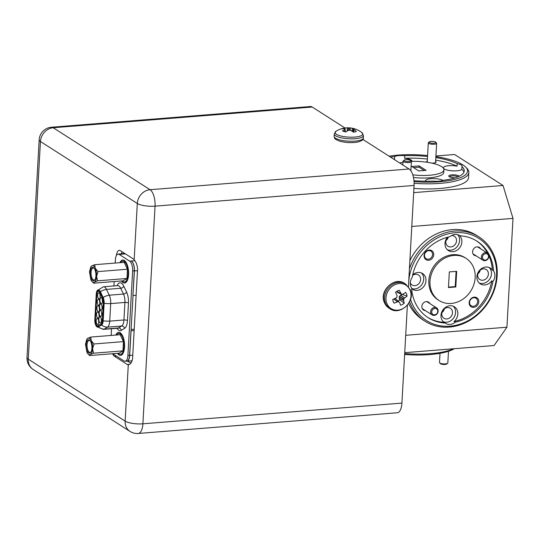 <?xml version="1.0" encoding="UTF-8"?>
<svg xmlns="http://www.w3.org/2000/svg" width="540" height="540" viewBox="0 0 540 540"><rect width="100%" height="100%" fill="white"/><g stroke="black" fill="none" stroke-linecap="round" stroke-linejoin="round"><path stroke-width="0.81" d="M404.102 160.744A3.335 0.925 3.2 0 0 408.254 161.548A3.335 0.925 3.2 0 0 410.461 160.522A3.335 0.925 3.2 0 0 410.413 160.475A3.335 0.925 3.2 0 0 407.228 159.685A3.335 0.925 3.2 0 0 404.082 160.164A3.335 0.925 3.2 0 0 404.102 160.744M411.156 161.244A4.171 1.154 -176.8 0 1 411.217 161.298A4.171 1.154 -176.8 0 1 411.379 161.642A4.171 1.154 -176.8 0 1 407.862 162.587A4.171 1.154 -176.8 0 1 403.272 161.582A4.171 1.154 -176.8 0 1 403.049 161.177A4.171 1.154 -176.8 0 1 403.245 160.853L404.082 160.164M431.764 311.519A3.335 2.876 122.6 0 0 434.214 314.847A3.335 2.876 122.6 0 0 437.711 311.762A3.335 2.876 122.6 0 0 435.254 308.435A3.335 2.876 122.6 0 0 431.764 311.519M438.095 311.567A4.171 3.598 -57.4 0 1 432.128 314.928A4.171 3.598 -57.4 0 1 430.663 311.256A4.171 3.598 -57.4 0 1 436.624 307.901A4.171 3.598 -57.4 0 1 438.095 311.567M447.633 363.305L446.796 363.994A3.335 0.925 -176.8 0 1 444.029 364.487A3.335 0.925 -176.8 0 1 440.788 363.893A3.335 0.925 -176.8 0 1 440.417 363.636L439.655 362.86A4.171 1.154 3.2 0 0 440.12 363.177A4.171 1.154 3.2 0 0 444.177 363.926A4.171 1.154 3.2 0 0 447.633 363.305A4.171 1.154 3.2 0 0 447.829 362.981L448.483 351.284M440.012 353.322L439.499 362.515A4.171 1.154 3.2 0 0 439.655 362.86M429.361 142.418A3.335 0.925 3.2 0 0 433.512 143.222A3.335 0.925 3.2 0 0 435.719 142.196A3.335 0.925 3.2 0 0 435.672 142.148A3.335 0.925 3.2 0 0 432.479 141.358A3.335 0.925 3.2 0 0 429.34 141.838A3.335 0.925 3.2 0 0 429.361 142.418M436.415 142.911A4.171 1.154 -176.8 0 1 436.475 142.972A4.171 1.154 -176.8 0 1 436.637 143.316A4.171 1.154 -176.8 0 1 433.12 144.261A4.171 1.154 -176.8 0 1 428.531 143.255A4.171 1.154 -176.8 0 1 428.308 142.85A4.171 1.154 -176.8 0 1 428.504 142.526L429.34 141.838M482.531 256.763A3.335 2.876 122.6 0 0 484.981 260.091A3.335 2.876 122.6 0 0 488.471 257.006A3.335 2.876 122.6 0 0 486.02 253.679A3.335 2.876 122.6 0 0 482.531 256.763M488.862 256.81A4.171 3.598 -57.4 0 1 482.895 260.172A4.171 3.598 -57.4 0 1 481.43 256.507A4.171 3.598 -57.4 0 1 487.39 253.145A4.171 3.598 -57.4 0 1 488.862 256.81M116.424 255.542A8.343 3.537 85.4 0 1 119.252 250.331A8.343 3.537 85.4 0 1 120.359 250.648L133.184 258.842A8.343 3.537 85.4 0 1 134.163 259.801L137.309 203.472L40.446 141.514A13.345 11.509 122.6 0 1 53.21 127.744A13.345 5.663 -94.6 0 0 51.428 127.244L310.459 106.535A13.345 5.663 85.4 0 1 312.235 107.042L53.21 127.744L150.073 189.702L409.104 169L362.839 139.408M345.019 128.014L312.235 107.042M409.104 169A13.345 5.663 85.4 0 1 414.086 185.443L155.054 206.152L142.891 423.806L401.915 403.096L407.389 305.113M408.429 286.558L414.086 185.443M401.915 403.096A13.345 5.663 85.4 0 1 397.278 412.756L138.254 433.465A13.345 5.663 -94.6 0 0 142.891 423.806A13.345 3.699 3.2 0 1 125.145 421.119L128.291 364.79A8.343 3.537 85.4 0 1 127.278 364.473L129.654 364.277M116.465 356.11L114.46 356.272L127.278 364.473M114.46 356.272A8.343 3.537 85.4 0 1 112.583 353.72M122.101 251.755A8.343 3.537 -94.6 0 0 121.453 253.787M127.521 361.159L127.967 361.442A20.021 5.549 -176.8 0 0 131.058 362.907M128.392 364.784L128.291 364.79C130.417 364.5 131.848 362.455 132.577 358.641L137.585 269.021C137.288 265.154 136.148 262.082 134.163 259.801M386.775 303.244A13.871 11.954 -57.4 0 1 394.018 285.14A13.871 11.954 -57.4 0 1 410.204 290.473A13.871 11.954 -57.4 0 1 402.962 308.57A13.871 11.954 -57.4 0 1 386.775 303.244M394.153 303.143A7.958 6.858 -57.4 0 1 393.444 302.036A7.958 6.858 -57.4 0 1 393.174 301.421A7.958 6.858 -57.4 0 1 392.729 299.41A22.673 7.945 -22.5 0 0 395.955 298.033L396.104 297.925A22.606 9.538 -46.4 0 0 396.9 297.101L397.028 296.771A22.606 7.655 -94.8 0 0 397.022 295.643L396.981 295.468A22.673 4.448 -116.3 0 0 395.564 292.322A7.958 6.858 -57.4 0 1 397.325 291.04A7.958 6.858 -57.4 0 1 399.296 290.284A22.673 7.857 59 0 1 400.849 293.362L400.95 293.504A22.606 3.686 38.7 0 1 401.72 294.212L402.01 294.314A22.606 4.84 -0.7 0 0 402.995 294.172L403.144 294.118A22.673 7.945 -22.5 0 0 405.635 292.37A7.958 6.858 -57.4 0 1 406.613 294.091A7.958 6.858 -57.4 0 1 407.065 296.102A22.673 11.354 160.8 0 1 404.622 297.986L404.494 298.107A22.606 12.933 134.8 0 1 403.799 298.998L403.67 299.329A22.606 11.05 81.7 0 1 403.583 300.389L403.596 300.544A22.673 7.857 59 0 1 404.224 303.197A7.958 6.858 -57.4 0 1 400.491 305.228A22.673 4.448 -116.3 0 0 399.721 302.656L398.689 301.786A22.606 8.242 -176.2 0 1 397.609 301.86L397.433 301.901A22.673 11.354 160.8 0 1 394.153 303.143L393.012 300.956M398.979 301.88L395.564 298.735M351.952 131.166L352.384 128.277A7.958 2.207 -176.8 0 1 354.267 128.702A7.958 2.207 -176.8 0 1 354.274 128.709A22.673 22.673 0 0 1 361.868 132.57A13.871 3.848 -176.8 0 1 356.947 136.836A13.871 3.848 -176.8 0 1 339.964 135.756A13.871 3.848 -176.8 0 1 336.177 131.132L334.267 133.927L334.132 136.323A14.614 4.05 -176.8 0 0 339.269 139.739A14.614 4.05 -176.8 0 0 359.836 140.339A14.614 4.05 -176.8 0 0 363.319 137.957C363.737 139.55 361.915 140.906 357.845 142.027C351.999 143.046 346.039 142.783 339.977 141.244C333.166 138.76 334.847 138.098 334.132 136.323M354.274 128.709A7.958 2.207 -176.8 0 1 355.738 129.242A22.673 13.257 111.9 0 0 353.66 128.986L353.579 128.993A22.606 5.778 103 0 0 353.241 129.168L353.268 129.269A22.606 10.706 90.2 0 1 353.774 129.688L353.882 129.762A22.673 17.287 81.7 0 1 356.36 131.402A7.958 2.207 -176.8 0 1 353.498 132.192A22.673 16.193 -111.9 0 0 350.919 130.579L350.764 130.518A22.606 20.142 -136.9 0 0 349.677 130.255L349.326 130.248A22.606 18.556 128.2 0 0 348.3 130.451L348.151 130.498A22.673 13.257 111.9 0 0 345.85 131.969A7.958 2.207 -176.8 0 1 343.966 131.537A7.958 2.207 -176.8 0 1 342.488 130.997A22.673 14.351 -80 0 1 344.669 129.492L344.756 129.425A22.606 6.872 -87 0 1 345.107 129.033L345.074 128.932A22.606 9.612 -100.4 0 0 344.56 128.729L344.446 128.716A22.673 16.193 -111.9 0 0 341.874 128.844A7.958 2.207 -176.8 0 1 343.069 128.378A7.958 2.207 -176.8 0 1 344.149 128.142A7.958 2.207 -176.8 0 1 344.736 128.054A22.673 17.287 81.7 0 1 345.229 127.987A22.673 17.287 81.7 0 1 347.409 127.899L347.571 127.906A22.606 21.236 61.4 0 1 348.664 127.94L349.022 127.953A22.606 19.649 -67.9 0 1 350.035 127.973L350.177 127.98A22.673 14.351 -80 0 1 351.479 128.088A22.673 14.351 -80 0 1 352.384 128.277M353.241 129.168L352.883 131.76M410.542 299.349A48.715 41.992 122.6 0 0 449.955 326.167A48.715 41.992 122.6 0 0 496.544 275.92A48.715 41.992 122.6 0 0 455.18 232.7A48.715 41.992 122.6 0 0 408.74 280.996M408.524 284.891A48.715 41.992 122.6 0 0 408.524 286.679M409.414 268.988A50.051 43.146 -57.4 0 1 454.68 231.059A50.051 43.146 -57.4 0 1 478.967 236.905A50.051 43.146 -57.4 0 1 494.532 289.312A50.051 43.146 -57.4 0 1 449.314 327.078A50.051 43.146 -57.4 0 1 425.027 321.233A50.051 43.146 -57.4 0 1 409.583 301.759M427.599 155.547A48.715 13.507 3.2 0 0 398.142 155.108A48.715 13.507 3.2 0 0 389.077 156.188M414.052 181.622A48.715 13.507 3.2 0 0 439.736 181.717A48.715 13.507 3.2 0 0 465.723 167.123A48.715 13.507 3.2 0 0 435.895 156.607M465.723 167.123L466.938 168.365A50.051 13.878 -176.8 0 1 468.835 172.483A50.051 13.878 -176.8 0 1 440.235 183.357A50.051 13.878 -176.8 0 1 414.126 183.283M446.816 318.951A5.94 5.123 122.6 0 0 452.183 314.469A5.94 5.123 122.6 0 0 450.34 308.252A5.94 5.123 122.6 0 0 447.458 307.557A5.94 5.123 122.6 0 0 442.091 312.039A5.94 5.123 122.6 0 0 443.934 318.256A5.94 5.123 122.6 0 0 446.816 318.951M441.929 312.606A5.94 5.123 122.6 0 0 444.366 308.799M410.258 282.71A5.94 5.123 122.6 0 0 412.067 284.958A5.94 5.123 122.6 0 0 414.95 285.653A5.94 5.123 122.6 0 0 420.316 281.171A5.94 5.123 122.6 0 0 418.466 274.954A5.94 5.123 122.6 0 0 415.584 274.259A5.94 5.123 122.6 0 0 412.58 275.434M448.031 237.087A5.94 5.123 122.6 0 0 447.964 246.24A5.94 5.123 122.6 0 0 450.846 246.935A5.94 5.123 122.6 0 0 456.212 242.453A5.94 5.123 122.6 0 0 454.363 236.237A5.94 5.123 122.6 0 0 451.568 235.535M445.959 240.59A5.94 5.123 122.6 0 0 448.335 237.006M482.713 280.233A5.94 5.123 122.6 0 0 488.079 275.751A5.94 5.123 122.6 0 0 486.236 269.534A5.94 5.123 122.6 0 0 483.354 268.839A5.94 5.123 122.6 0 0 477.988 273.321A5.94 5.123 122.6 0 0 479.831 279.538A5.94 5.123 122.6 0 0 482.713 280.233M477.826 273.888A5.94 5.123 122.6 0 0 480.263 270.081M429.82 303.548A4.671 4.03 122.6 0 0 426.296 301.603A4.671 4.03 122.6 0 0 421.848 306.166A4.671 4.03 122.6 0 0 425.324 310.574M480.587 248.792A4.671 4.03 122.6 0 0 477.063 246.847A4.671 4.03 122.6 0 0 472.615 251.411A4.671 4.03 122.6 0 0 476.091 255.818M431.825 163.121A4.671 1.296 3.2 0 0 433.418 163.087A4.671 1.296 3.2 0 0 435.868 162.432A4.671 1.296 3.2 0 0 435.618 161.46M428.605 260.28A5.339 4.604 122.6 0 0 433.714 254.772A5.339 4.604 122.6 0 0 429.179 250.034A5.339 4.604 122.6 0 0 424.076 255.542A5.339 4.604 122.6 0 0 428.605 260.28M428.281 259.207A4.469 3.854 122.6 0 0 432.324 255.839A4.469 3.854 122.6 0 0 430.933 251.154A4.469 3.854 122.6 0 0 428.76 250.634A4.469 3.854 122.6 0 0 424.724 254.003A4.469 3.854 122.6 0 0 426.114 258.687A4.469 3.854 122.6 0 0 428.281 259.207M473.681 307.375A5.339 4.604 122.6 0 0 478.784 301.867A5.339 4.604 122.6 0 0 474.248 297.128A5.339 4.604 122.6 0 0 469.145 302.636A5.339 4.604 122.6 0 0 473.681 307.375M473.357 306.301A4.469 3.854 122.6 0 0 477.394 302.926A4.469 3.854 122.6 0 0 476.003 298.249A4.469 3.854 122.6 0 0 473.837 297.722A4.469 3.854 122.6 0 0 469.793 301.097A4.469 3.854 122.6 0 0 471.184 305.782A4.469 3.854 122.6 0 0 473.357 306.301M459.277 176.236A5.339 1.478 3.2 0 0 451.805 174.845A5.339 1.478 3.2 0 0 448.963 176.445A5.339 1.478 3.2 0 0 455.288 177.809M458.048 176.796A4.469 1.242 3.2 0 0 452.129 175.919A4.469 1.242 3.2 0 0 449.577 176.863M455.186 322.232A45.38 39.116 122.6 0 0 492.919 281.529L491.785 280.8A9.342 8.053 122.6 0 1 484.812 284.958A9.342 8.053 122.6 0 1 480.276 283.865A9.342 8.053 122.6 0 1 477.374 274.084A9.342 8.053 122.6 0 1 485.811 267.037A9.342 8.053 122.6 0 1 490.347 268.124A9.342 8.053 122.6 0 1 492.379 270.108L493.52 270.837A45.38 39.116 122.6 0 0 477.023 241.204A45.38 39.116 122.6 0 0 460.013 235.832A9.342 8.053 122.6 0 0 459.614 235.555A9.342 8.053 122.6 0 0 455.085 234.461A9.342 8.053 122.6 0 0 449.955 236.635A45.38 39.116 122.6 0 0 412.216 277.337A9.342 8.053 122.6 0 0 411.615 288.029A45.38 39.116 122.6 0 0 428.119 317.662A45.38 39.116 122.6 0 0 445.122 323.035A9.342 8.053 122.6 0 0 445.52 323.312A9.342 8.053 122.6 0 0 450.056 324.405A9.342 8.053 122.6 0 0 455.186 322.232L454.046 321.503A9.342 8.053 122.6 0 0 454.451 306.841A9.342 8.053 122.6 0 0 449.915 305.748A9.342 8.053 122.6 0 0 441.565 312.538A9.342 8.053 122.6 0 0 443.981 322.306A45.38 39.116 122.6 0 1 427.552 317.291M443.313 321.739A9.342 8.053 122.6 0 0 446.634 322.218A9.342 8.053 122.6 0 0 454.802 315.9A9.342 8.053 122.6 0 0 453.236 306.227M411.662 288.644A9.342 8.053 122.6 0 0 412.513 289.285A9.342 8.053 122.6 0 0 417.042 290.378A9.342 8.053 122.6 0 0 425.486 283.325A9.342 8.053 122.6 0 0 422.577 273.544A9.342 8.053 122.6 0 0 418.048 272.45A9.342 8.053 122.6 0 0 412.722 274.793M411.649 288.522A9.342 8.053 122.6 0 0 414.767 288.92A9.342 8.053 122.6 0 0 422.935 282.602A9.342 8.053 122.6 0 0 421.369 272.923M460.013 235.832L459.196 235.305M447.485 237.236A9.342 8.053 122.6 0 0 448.409 250.567A9.342 8.053 122.6 0 0 452.939 251.66A9.342 8.053 122.6 0 0 461.255 244.978A9.342 8.053 122.6 0 0 459.027 235.217M447.343 249.723A9.342 8.053 122.6 0 0 450.664 250.202A9.342 8.053 122.6 0 0 458.669 244.249A9.342 8.053 122.6 0 0 457.745 234.718M492.919 281.529A9.342 8.053 122.6 0 0 493.52 270.837M479.21 283.028A9.342 8.053 122.6 0 0 482.531 283.5A9.342 8.053 122.6 0 0 490.705 277.182A9.342 8.053 122.6 0 0 489.139 267.509M427.545 156.485A45.38 12.582 3.2 0 0 404.744 155.709A9.342 2.592 3.2 0 0 398.925 155.608A9.342 2.592 3.2 0 0 394.679 156.519A45.38 12.582 3.2 0 0 390.542 157.127M404.744 155.709L404.602 158.274A9.342 2.592 3.2 0 1 412.101 161.244A9.342 2.592 3.2 0 1 412.081 161.372M457.211 163.64L457.07 166.199A9.342 2.592 3.2 0 0 448.693 165.713A9.342 2.592 3.2 0 0 443.354 167.744A9.342 2.592 3.2 0 0 456.671 170.816A9.342 2.592 3.2 0 0 461.828 169.243L461.97 166.685A9.342 2.592 3.2 0 0 462.152 166.226A9.342 2.592 3.2 0 0 457.211 163.64A45.38 12.582 3.2 0 0 435.834 157.592M453.863 170.897A9.342 2.592 3.2 0 0 451.211 170.748M442.996 180.394A9.342 2.592 3.2 0 0 430.832 178.673A9.342 2.592 3.2 0 0 425.493 180.704A9.342 2.592 3.2 0 0 425.648 181.224M413.971 180.684A45.38 12.582 3.2 0 0 433.134 181.109A9.342 2.592 3.2 0 0 438.952 181.21A9.342 2.592 3.2 0 0 443.198 180.306A45.38 12.582 3.2 0 0 464.245 170.944A45.38 12.582 3.2 0 0 461.97 166.685M413.471 177.491A25.022 6.939 3.2 0 0 429.482 177.809A25.022 6.939 3.2 0 0 443.779 172.368L443.927 169.81A25.022 6.939 3.2 0 0 411.305 161.399M402.988 162.236A25.022 6.939 3.2 0 0 399.701 162.986M412.763 174.825A25.022 6.939 3.2 0 0 429.624 175.244A25.022 6.939 3.2 0 0 443.927 169.81M466.054 258.35L464.913 257.621A25.022 21.573 122.6 0 0 452.77 254.698A25.022 21.573 122.6 0 0 430.164 273.584A25.022 21.573 122.6 0 0 437.947 299.788L439.081 300.517A25.022 21.573 122.6 0 0 451.224 303.44A25.022 21.573 122.6 0 0 473.837 284.553A25.022 21.573 122.6 0 0 466.054 258.35A25.022 21.573 122.6 0 0 453.911 255.427A25.022 21.573 122.6 0 0 431.305 274.313A25.022 21.573 122.6 0 0 439.081 300.517M478.967 236.905L476.685 235.447A50.051 43.146 122.6 0 0 452.405 229.601A50.051 43.146 122.6 0 0 409.88 260.658M408.625 303.453A50.051 43.146 122.6 0 0 422.752 319.775L425.027 321.233M413.917 188.413A50.051 13.878 3.2 0 0 439.945 188.48A50.051 13.878 3.2 0 0 468.551 177.606L468.835 172.483M454.282 348.705A48.715 13.507 -176.8 0 1 430.076 354.557A48.715 13.507 -176.8 0 1 404.636 354.476M404.683 353.572A50.051 13.878 3.2 0 0 430.718 353.639A50.051 13.878 3.2 0 0 453.479 348.773M454.046 321.503A45.38 39.116 122.6 0 0 491.785 280.8M445.122 323.035L443.981 322.306M393.748 159.179A45.38 12.582 3.2 0 1 394.538 159.077L394.679 156.519M457.07 166.199A45.38 12.582 3.2 0 0 435.692 160.15M427.403 159.044A45.38 12.582 3.2 0 0 404.602 158.274M419.135 165.895L411.791 166.482L418.743 170.93L426.087 170.343L419.135 165.895L419.067 167.177L413.559 167.616M456.678 271.33L449.327 271.917L448.457 287.537L455.807 286.949L456.678 271.33M405.702 335.3L506.918 327.206L494.087 345.526L404.737 352.667M506.918 327.206L513 218.383L411.791 226.476M413.681 192.632L503.037 185.49L454.606 154.508L435.929 155.999M503.037 185.49L513 218.383M456.084 271.377L455.233 286.585L455.807 286.949M448.477 287.125L455.233 286.585M424.244 170.492L419.067 167.177M492.379 270.108A45.38 39.116 122.6 0 0 488.896 255.724M487.762 253.422A45.38 39.116 122.6 0 0 476.449 240.847M463.941 172.213A45.38 12.582 3.2 0 0 461.828 169.243M427.288 160.994A4.671 1.296 3.2 0 0 426.938 161.933A4.671 1.296 3.2 0 0 427.552 162.331M394.538 159.077A9.342 2.592 3.2 0 0 394.031 159.361M344.797 128.817L344.736 128.054M345.222 131.848L345.074 128.932M394.315 298.755L395.57 298.742M397.96 300.942A5.913 5.096 122.6 0 0 399.776 299.781L399.236 298.262L399.404 296.399L401.949 294.347A5.913 5.096 122.6 0 0 401.949 294.314M402.01 294.314L397.697 292.599L396.61 291.478M401.949 294.347L407.065 296.102M399.776 299.781L404.224 303.197M96.701 326.626L103.356 329.373A8.674 3.679 -94.6 0 0 103.498 329.366A8.674 3.679 -94.6 0 0 104.254 329.11L107.467 327.146A8.674 3.679 -94.6 0 0 109.721 321.125L110.7 303.588A8.674 3.679 -94.6 0 0 109.249 295.191L106.475 289.4A8.674 3.679 -94.6 0 0 104.686 287.098A8.674 3.679 -94.6 0 0 103.532 286.774A8.674 3.679 -94.6 0 0 103.39 286.794L97.254 290.567A6.008 2.545 -94.6 0 0 96.235 294.212L94.824 319.518A6.008 2.545 -94.6 0 0 96.701 326.626A6.008 2.545 -94.6 0 0 98.388 326.963L101.594 324.999A6.008 2.545 -94.6 0 0 103.16 320.828L104.139 303.291A6.008 2.545 -94.6 0 0 103.133 297.479L100.359 291.688A6.008 2.545 -94.6 0 0 97.254 290.567M96.377 294.307A5.67 2.403 85.4 0 1 98.347 290.203A5.67 2.403 85.4 0 1 99.103 290.412A5.67 2.403 85.4 0 1 100.278 291.917L103.052 297.709A5.67 2.403 85.4 0 1 103.997 303.197L103.019 320.74A5.67 2.403 85.4 0 1 101.54 324.675L98.334 326.639A5.67 2.403 85.4 0 1 97.841 326.808A5.67 2.403 85.4 0 1 94.966 319.606L96.377 294.307L96.755 294.273M131.159 329.434L134.224 329.184M112.948 353.693A8.005 3.395 -94.6 0 0 113.63 354.294L124.058 360.963A8.005 3.395 -94.6 0 0 125.125 361.267L126.799 361.132A8.005 3.395 85.4 0 0 129.58 355.334L133.056 295.488L136.12 295.245M134.419 270.911L132.935 295.414L134.305 270.837A8.005 3.395 85.4 0 0 131.436 261.05A8.005 3.395 -94.6 0 1 134.419 270.911L137.491 270.668M130.957 330.757L134.143 330.588M126.421 361.166A8.005 3.395 -94.6 0 0 126.92 361.206A8.005 3.395 -94.6 0 0 129.701 355.414L131.072 330.831M100.231 296.845A2.417 1.026 85.4 0 1 100.028 295.049A2.417 1.026 85.4 0 1 100.062 294.719M97.632 295.049A3.051 1.296 85.4 0 1 98.854 292.849A3.051 1.296 85.4 0 1 100.238 296.716A3.051 1.296 85.4 0 1 99.34 298.883A3.051 1.296 85.4 0 1 97.632 295.049M98.8 322.454A2.417 1.026 85.4 0 1 98.597 320.659A2.417 1.026 85.4 0 1 98.624 320.328M96.201 320.652A3.051 1.296 85.4 0 1 97.423 318.458A3.051 1.296 85.4 0 1 98.806 322.319A3.051 1.296 85.4 0 1 97.909 324.493A3.051 1.296 85.4 0 1 96.201 320.652M101.446 320.828A2.417 1.026 85.4 0 1 101.243 319.032A2.417 1.026 85.4 0 1 101.27 318.701M98.847 319.032A3.051 1.296 85.4 0 1 100.069 316.832A3.051 1.296 85.4 0 1 101.453 320.699A3.051 1.296 85.4 0 1 100.555 322.866A3.051 1.296 85.4 0 1 98.847 319.032M101.803 314.429A2.417 1.026 85.4 0 1 101.601 312.633A2.417 1.026 85.4 0 1 101.635 312.302M99.205 312.626A3.051 1.296 85.4 0 1 100.427 310.433A3.051 1.296 85.4 0 1 101.81 314.294A3.051 1.296 85.4 0 1 100.913 316.467A3.051 1.296 85.4 0 1 99.205 312.626M102.161 308.029A2.417 1.026 85.4 0 1 101.959 306.227A2.417 1.026 85.4 0 1 101.993 305.903M99.562 306.227A3.051 1.296 85.4 0 1 100.784 304.034A3.051 1.296 85.4 0 1 102.168 307.894A3.051 1.296 85.4 0 1 101.27 310.061A3.051 1.296 85.4 0 1 99.562 306.227M102.519 301.624A2.417 1.026 85.4 0 1 102.317 299.828A2.417 1.026 85.4 0 1 102.35 299.498M99.92 299.828A3.051 1.296 85.4 0 1 101.142 297.628A3.051 1.296 85.4 0 1 102.526 301.496A3.051 1.296 85.4 0 1 101.628 303.662A3.051 1.296 85.4 0 1 99.92 299.828M99.158 316.049A2.417 1.026 85.4 0 1 98.955 314.253A2.417 1.026 85.4 0 1 98.982 313.922M96.559 314.253A3.051 1.296 85.4 0 1 97.781 312.053A3.051 1.296 85.4 0 1 99.164 315.92A3.051 1.296 85.4 0 1 98.267 318.087A3.051 1.296 85.4 0 1 96.559 314.253M99.515 309.65A2.417 1.026 85.4 0 1 99.313 307.854A2.417 1.026 85.4 0 1 99.347 307.523M96.917 307.847A3.051 1.296 85.4 0 1 98.138 305.654A3.051 1.296 85.4 0 1 99.522 309.515A3.051 1.296 85.4 0 1 98.624 311.688A3.051 1.296 85.4 0 1 96.917 307.847M99.873 303.25A2.417 1.026 85.4 0 1 99.671 301.448A2.417 1.026 85.4 0 1 99.704 301.124M97.274 301.448A3.051 1.296 85.4 0 1 98.496 299.255A3.051 1.296 85.4 0 1 99.88 303.115A3.051 1.296 85.4 0 1 98.982 305.282A3.051 1.296 85.4 0 1 97.274 301.448M95.06 279.538A6.041 2.565 85.4 0 1 94.136 280.058A6.041 2.565 85.4 0 1 91.071 272.383A6.041 2.565 85.4 0 1 93.17 268.009A6.041 2.565 85.4 0 1 94.169 268.373M90.187 272.248A6.71 2.849 85.4 0 1 93.906 268.063A6.71 2.849 85.4 0 1 95.918 275.913A6.71 2.849 85.4 0 1 94.851 279.882A6.71 2.849 85.4 0 1 91.638 279.356A6.71 2.849 85.4 0 1 90.187 272.248M94.736 264.695L124.173 262.346L127.474 269.237L98.037 271.593L96.62 276.224A8.343 3.537 -94.6 0 0 95.249 268.299L94.736 264.695L91.699 265.937L90.814 266.814L89.492 271.836L90.916 279.882A8.343 3.537 -94.6 0 0 91.989 281.509A8.343 3.537 -94.6 0 0 92.644 282.056A8.343 3.537 -94.6 0 0 94.412 282.116L94.48 282.076A8.343 3.537 -94.6 0 0 96.613 276.392L97.524 280.834L94.48 282.076M91.625 265.984L90.916 267.037M98.037 271.593L95.249 268.299M127.474 269.237L126.961 278.478L97.524 280.834M95.195 268.178A8.343 3.537 -94.6 0 0 93.542 266.051A8.343 3.537 -94.6 0 0 91.699 265.937M92.144 281.664L93.704 283.176L123.14 280.82L126.961 278.478M93.704 283.176L94.412 282.116M122.29 280.888A10.476 4.442 -94.6 0 0 124.49 281.975A10.476 4.442 -94.6 0 0 126.421 280.658A10.476 4.442 -94.6 0 0 127.771 268.731A10.476 4.442 -94.6 0 0 122.823 261.09A10.476 4.442 -94.6 0 0 120.892 262.4A10.476 4.442 -94.6 0 0 120.751 262.615M122.823 261.09L123.842 261.009A10.476 4.442 85.4 0 1 125.24 261.401A10.476 4.442 85.4 0 1 125.496 261.583M127.055 281.063A10.476 4.442 85.4 0 1 125.51 281.894L124.49 281.975M119.927 262.683A11.563 4.907 85.4 0 1 124.281 260.435A11.563 4.907 85.4 0 1 125.05 261.077A11.563 4.907 85.4 0 1 128.547 271.141A11.563 4.907 85.4 0 1 126.691 281.637A11.563 4.907 85.4 0 1 123.039 282.623A11.563 4.907 85.4 0 1 121.439 280.955M118.28 353.268A10.476 4.442 -94.6 0 0 120.447 354.314A10.476 4.442 -94.6 0 0 122.378 352.998A10.476 4.442 -94.6 0 0 123.728 341.071A10.476 4.442 -94.6 0 0 118.78 333.423L119.792 333.342A10.476 4.442 85.4 0 1 121.19 333.734A10.476 4.442 85.4 0 1 121.453 333.923M115.864 335.063A11.563 4.907 85.4 0 1 120.238 332.775A11.563 4.907 85.4 0 1 121.007 333.41A11.563 4.907 85.4 0 1 124.504 343.474A11.563 4.907 85.4 0 1 122.647 353.97A11.563 4.907 85.4 0 1 118.996 354.962A11.563 4.907 85.4 0 1 117.423 353.336M91.051 351.911A6.041 2.565 85.4 0 1 90.126 352.431A6.041 2.565 85.4 0 1 87.068 344.756A6.041 2.565 85.4 0 1 89.168 340.382A6.041 2.565 85.4 0 1 90.16 340.747M86.177 344.621A6.71 2.849 85.4 0 1 89.903 340.436A6.71 2.849 85.4 0 1 91.908 348.287A6.71 2.849 85.4 0 1 90.848 352.256A6.71 2.849 85.4 0 1 87.629 351.729A6.71 2.849 85.4 0 1 86.177 344.621M90.727 337.068L120.164 334.719L123.464 341.618L94.028 343.966L92.61 348.597A8.343 3.537 -94.6 0 0 91.247 340.673L90.727 337.068L87.689 338.317L86.805 339.188L85.482 344.21L86.906 352.256A8.343 3.537 -94.6 0 0 87.98 353.882A8.343 3.537 -94.6 0 0 88.634 354.429A8.343 3.537 -94.6 0 0 90.403 354.49L90.477 354.449A8.343 3.537 -94.6 0 0 92.603 348.766L93.514 353.207L90.477 354.449M87.622 338.357L86.906 339.41M94.028 343.966L91.247 340.673M123.464 341.618L122.951 350.851L93.514 353.207M91.186 340.551A8.343 3.537 -94.6 0 0 89.532 338.425A8.343 3.537 -94.6 0 0 87.689 338.317M88.135 354.038L89.694 355.55L119.131 353.194L122.951 350.851M89.694 355.55L90.403 354.49M118.78 333.423A10.476 4.442 -94.6 0 0 116.849 334.739A10.476 4.442 -94.6 0 0 116.681 334.996M123.005 353.396A10.476 4.442 85.4 0 1 121.466 354.233L120.447 354.314M125.125 361.267A8.005 3.395 -94.6 0 0 127.906 355.469L132.631 270.972A8.005 3.395 -94.6 0 0 129.641 261.103L119.212 254.435A8.005 3.395 -94.6 0 0 118.145 254.131A8.005 3.395 -94.6 0 0 115.364 259.929L115.189 263.061M118.145 254.131L119.819 253.996A8.005 3.395 85.4 0 1 120.771 254.232A8.005 3.395 -94.6 0 0 119.705 253.922A8.005 3.395 -94.6 0 0 119.225 254.043M111.145 335.441L111.517 328.725M113.913 285.944L114.156 281.543M51.428 127.244A13.345 13.345 0 0 0 39.17 139.806A13.345 3.699 -176.8 0 0 40.446 141.514L28.276 359.161L125.145 421.119A13.345 11.509 -57.4 0 0 129.998 431.399A13.345 13.345 0 0 0 138.254 433.465M155.054 206.152A13.345 3.699 -176.8 0 1 137.309 203.472A13.345 11.509 -57.4 0 1 150.073 189.702A13.345 5.663 -94.6 0 1 155.054 206.152M39.17 139.806L27 357.453A13.345 3.699 3.2 0 0 28.276 359.161A13.345 11.509 122.6 0 0 33.136 369.441L129.998 431.399M392.06 283.412A14.614 12.596 -57.4 0 1 404.649 283.446C394.666 276.129 379.006 290.662 384.251 302.292L388.894 308.07A14.614 12.596 -57.4 0 1 384.426 302.488A14.614 12.596 -57.4 0 1 392.06 283.412M405.715 284.128L410.36 289.913C415.604 301.536 399.944 316.076 389.961 308.752A14.614 12.596 -57.4 0 1 385.493 303.17A14.614 12.596 -57.4 0 1 393.127 284.101A14.614 12.596 -57.4 0 1 405.715 284.128L404.649 283.446M361.868 132.57L363.447 135.56A14.614 4.05 -176.8 0 1 359.971 137.943A14.614 4.05 -176.8 0 1 339.404 137.342A14.614 4.05 -176.8 0 1 334.267 133.927M352.843 131.733L353.234 129.229M350.177 127.98L350.183 130.369M350.042 130.336L350.035 127.973M349.022 127.953L348.908 130.322M348.55 130.39L348.664 127.94M347.571 127.906L347.267 131.011M347.092 131.119L347.409 127.899M344.756 129.425L344.817 131.76M344.729 131.74L344.669 129.492M353.882 129.762L353.579 132.179M353.457 132.165L353.774 129.688M403.67 299.329L399.276 296.723M399.404 296.399L403.799 298.998M404.494 298.107L400.464 295.198M400.599 295.083L404.622 297.986M400.95 293.504L396.698 291.627M396.617 291.492L400.849 293.362M397.433 301.901L393.802 298.971M393.95 298.91L397.609 301.86M403.596 300.544L399.263 298.431M399.236 298.262L403.583 300.389M117.882 285.633L117.747 285.64A8.674 3.679 85.4 0 1 118.901 285.964A8.674 3.679 85.4 0 1 120.69 288.266A2.666 1.62 154.4 0 0 123.795 286.22L126.569 292.012A2.666 1.62 -25.6 0 1 123.471 294.057A8.674 3.679 85.4 0 1 124.916 302.447A2.666 0.743 -176.8 0 1 128.466 302.987A11.347 4.813 85.4 0 0 126.569 292.012M100.359 291.688A10.01 6.082 -25.6 0 1 106.475 289.4L120.69 288.266L123.471 294.057L109.249 295.191A10.01 6.082 154.4 0 0 103.133 297.479M117.065 285.694A11.347 4.813 85.4 0 1 121.46 283.21A11.347 4.813 85.4 0 1 123.795 286.22M132.773 355.165L129.701 355.414M95.337 319.579L94.966 319.606M104.139 303.291A10.01 2.774 3.2 0 0 110.7 303.588L124.916 302.447L123.937 319.984A2.666 0.743 3.2 0 1 127.487 320.524L128.466 302.987M127.487 320.524A11.347 4.813 85.4 0 1 124.538 328.401L121.331 330.365A2.666 2.363 58.5 0 0 118.476 327.976A8.674 3.679 85.4 0 1 117.713 328.232L103.498 329.366M103.16 320.828A10.01 2.774 -176.8 0 0 109.721 321.125L123.937 319.984A8.674 3.679 85.4 0 1 121.682 326.012A2.666 2.363 -121.5 0 1 124.538 328.401M101.594 324.999A10.01 8.863 58.5 0 0 107.467 327.146L121.682 326.012L118.476 327.976L104.254 329.11A10.01 8.863 -121.5 0 1 98.388 326.963M121.331 330.365A11.347 4.813 85.4 0 1 117.032 328.286M134.838 260.773L129.641 261.103M132.631 270.972L134.305 270.837M119.212 254.435L125.381 253.854M129.58 355.334L127.906 355.469M96.856 294.246L95.411 319.977M103.052 297.722A0.931 0.567 154.4 0 0 102.559 298.249L99.866 292.619A0.931 0.567 -25.6 0 1 100.359 292.093M99.866 292.619A4.401 1.87 -94.6 0 0 96.842 294.476M102.559 298.249A4.401 1.87 -94.6 0 1 103.295 302.508L104.017 302.69M103.005 320.888L102.276 320.699L103.295 302.508M98.644 326.45A0.931 0.83 -121.5 0 1 98.017 325.667L101.135 323.757A0.931 0.83 58.5 0 0 101.736 324.533M101.135 323.757A4.401 1.87 -94.6 0 0 102.276 320.699M95.398 320.207A4.401 1.87 -94.6 0 0 98.017 325.667M410.461 160.522L411.217 161.298M411.379 161.642L410.866 170.809M403.049 161.177L402.84 164.99M432.128 314.928L422.273 308.617M436.624 307.901L426.762 301.59M435.719 142.196L436.475 142.972M436.637 143.316L435.557 162.621M428.308 142.85L427.228 162.155M482.895 260.172L473.04 253.861M487.39 253.145L477.529 246.834M27 357.453A13.345 13.345 0 0 0 33.136 369.441M389.961 308.752L388.894 308.07M352.829 131.72L353.221 129.195M345.249 131.855L345.128 128.986M351.479 128.088A22.673 22.673 0 0 0 345.229 127.987M344.149 128.142A22.673 22.673 0 0 0 336.177 131.132M363.447 135.56L363.319 137.957M397.811 292.673L401.834 294.287M91.989 281.509L92.401 281.941M87.98 353.882L88.391 354.321M124.848 253.51L119.705 253.922M126.92 361.206L132.165 360.788M117.747 285.64L103.532 286.774M98.55 326.666L96.808 325.85L96.174 324.878C96.073 325.363 94.972 320.882 95.31 320.085L96.748 294.354C97.774 289.832 97.079 291.681 99.137 290.291"/></g></svg>
